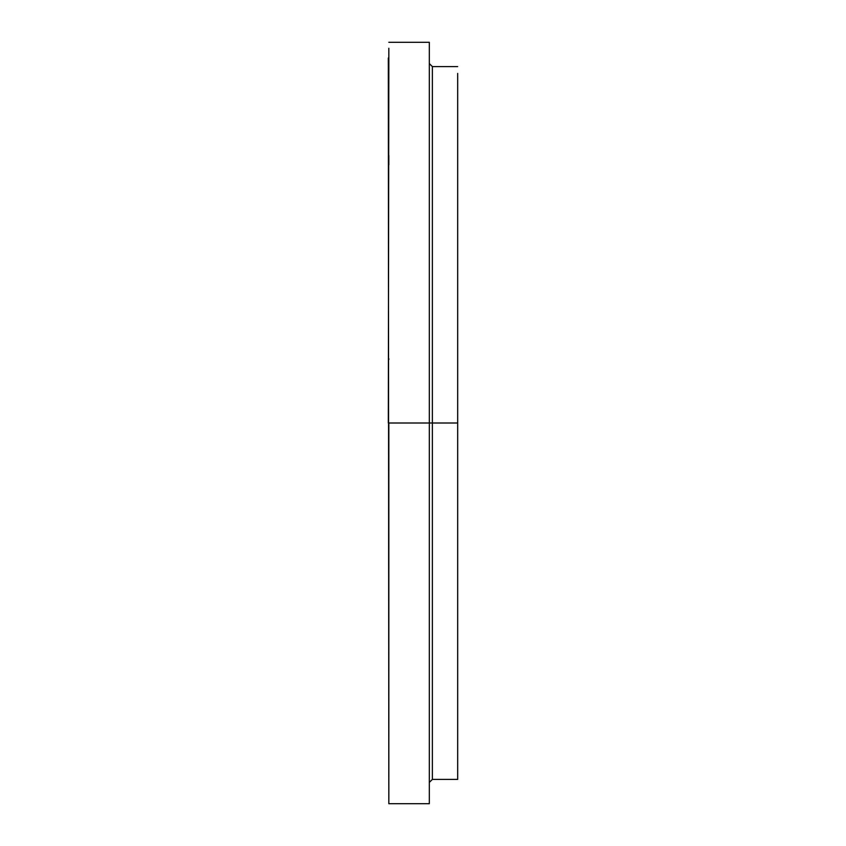 <?xml version="1.0" encoding="UTF-8"?>
<svg xmlns="http://www.w3.org/2000/svg" width="846" height="846" viewBox="0 0 846 846"><rect width="100%" height="100%" fill="white"/><g stroke="black" fill="none" stroke-linecap="round" stroke-linejoin="round"><path stroke-width="1.27" d="M388.832 792.163L388.832 797.736L388.832 792.163M388.832 787.943L388.832 793.516L388.832 787.943M388.832 780.953L388.832 775.38L388.832 780.953M388.832 685.038L388.832 679.465L388.832 685.038M388.832 487.349L388.832 486.387M388.832 359.613L388.832 358.651M388.832 164.907L388.832 160.962L388.832 164.907M388.832 70.43L388.832 65.047L388.832 70.43M388.832 63.535L388.832 58.057L388.832 63.535M388.832 57.993L388.325 423L432.369 423L432.369 779.399L432.369 423L457.675 423L457.675 73.443M457.675 66.601L432.369 66.601L432.369 779.399L429.324 782.434M388.832 803.7L429.324 803.7L429.324 423L388.832 423L388.832 803.7L388.325 57.993M432.369 779.399L457.675 779.399L457.675 423L429.324 423L429.324 42.3L429.324 803.7M457.675 779.399L457.675 81.946M432.369 423L432.369 66.601L432.369 423M388.832 53.837L388.832 48.264L388.832 53.837M388.832 58.057L388.832 52.484L388.832 58.057M388.832 65.047L388.832 59.484L388.832 65.047M388.832 160.962L388.832 155.4L388.832 160.962M388.832 42.3L429.324 42.3M432.369 66.601L429.324 63.566"/></g></svg>
